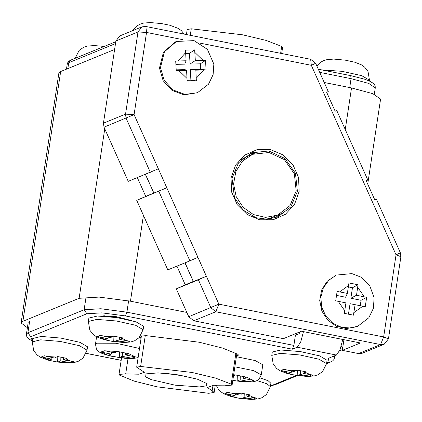 <?xml version="1.0" encoding="UTF-8"?>
<svg xmlns="http://www.w3.org/2000/svg" width="422" height="422" viewBox="0 0 422 422"><rect width="100%" height="100%" fill="white"/><g stroke="black" fill="none" stroke-linecap="round" stroke-linejoin="round"><path stroke-width="0.63" d="M153.719 193.007L136.728 200.339L166.811 187.779L158.334 168.816L128.246 181.376L104.018 127.17L103.464 123.161L125.545 114.13L137.968 31.972L115.886 41.008L103.464 123.161M136.728 200.339L167.808 269.869L189.895 260.838L158.809 191.303M183.027 39.726L146.524 32.457L134.101 114.61L104.018 127.17M145.479 174.323L153.861 193.076L166.811 187.779L197.897 257.309L189.895 260.838M145.717 196.283L137.382 177.636M115.886 41.008L119.811 35.902L141.897 26.866L137.968 31.972L146.524 32.457L145.87 26.486L310.666 59.312L311.32 65.283L315.635 63.279L328.269 91.532L326.681 92.297L335.158 111.26L336.745 110.495L367.831 180.03L366.243 180.79L374.72 199.754L376.308 198.989L374.673 199.648M193.73 320.762L188.755 316.716L218.839 304.156L383.635 336.983L380.607 344.558L384.252 344.215L362.166 353.251L358.526 353.589L380.607 344.558L215.811 311.731L193.73 320.762L283.405 338.629L301.472 331.238L360.404 342.975L342.337 350.365L358.526 353.589M343.951 339.699L342.337 350.365M197.897 257.309L218.839 304.156L215.811 311.731L210.836 307.685L198.372 279.797L176.29 288.833L188.755 316.716M176.29 288.833L185.279 284.776L176.945 266.134M336.745 110.495L335.11 111.15M199.875 43.081L311.32 65.283L396.063 254.83L400.9 256.687L388.477 338.84L383.635 336.983L396.063 254.83L400.373 252.825L376.308 198.989M257.262 152.811L248.816 154.125M274.922 217.942L281.87 212.957M198.372 279.797L206.374 276.273L193.329 281.606L184.947 262.859M193.281 281.5L185.279 284.776M153.861 193.076L145.384 174.365M296.181 190.918L289.961 205.646L277.534 215.162L265.522 217.372L253.443 214.608L243.135 207.297L236.172 196.547L233.603 183.997L235.829 171.559L242.513 161.12L252.625 154.278L269.046 152.49L284.365 159.648L294.329 173.764L296.181 190.918M277.534 215.162L271.51 217.625L266.134 219.25M241.627 159.352L246.606 156.741L252.625 154.278M231.209 384.104L215.6 378.091L192.047 372.447L140.605 366.47L136.665 367.172L144.361 372.315L139.012 374.187L125.698 373.881L119.025 374.441L119.616 375.147L134.17 381.108L157.042 386.837L208.763 393.283L214.176 392.423L207.45 387.512L212.335 385.682L224.615 385.819L232.126 385.075L231.209 384.104L235.877 353.209M145.785 373.913L158.155 372.869L178.311 374.91L197.406 379.146L207.081 383.719L206.089 385.887L199.474 386.942L175.114 385.165L151.313 379.658L145.305 376.693L144.999 374.33L145.785 373.913M166.774 373.433L186.545 376.419M132.983 30.516L135.325 27.404L137.219 25.789L139.846 24.281L143.691 23.068L150.469 22.551L162.111 23.653M299.662 331.977L299.209 333.723L295.395 335.284L293.865 345.407L292.351 349.194L297.167 347.222L300.728 341.973L303.481 331.634M342.769 339.462L340.016 349.801L336.455 355.05L328.284 358.394L329.149 362.023L326.654 363.041M101.011 316.078L116.451 316.727L131.775 320.63M141.106 337.8L139.94 336.767M140.457 336.112L146.117 335.638L199.316 342.263L222.842 348.155L237.813 354.29L238.509 355.118L236.542 355.878M335.738 275.471L327.219 281.231L321.596 290.019L319.718 300.496L321.88 311.067L327.746 320.119L336.424 326.275L346.599 328.601L357.714 326.333L351.009 328.042L341.53 327.324L332.784 323.199L325.884 316.189L321.717 307.2L320.815 297.378L323.294 287.978L328.843 280.208L335.738 275.471M353.42 315.197L355.113 304.689L365.225 306.704L350.044 303.671L348.451 314.2L344.336 313.377L353.42 315.197L348.451 314.2M365.225 306.704L366.644 297.336L356.537 295.242L358.025 284.771L352.449 287.741L350.856 298.27L361.068 300.306L360.251 305.707M358.025 284.771L348.936 282.962L347.375 293.417L337.131 291.454L335.712 300.828L345.945 302.864L344.331 313.388M366.644 297.336L361.068 300.306M355.113 304.689L350.044 303.671M345.945 302.864L335.717 300.817M336.54 295.421L345.618 297.225L347.375 293.417M348.356 286.928L352.449 287.741M356.537 295.242L350.856 298.27M316.896 66.096L320.562 62.308L323.183 60.805L327.029 59.586L333.807 59.075L345.449 60.177M143.638 326.338L136.106 321.896L116.947 317.629L97.376 316.041L88.868 318.056L88.356 321.432L96.865 319.417L116.435 321.005L135.594 325.272L143.127 329.714L143.638 326.338M127.096 342.369L129.886 341.224L119.69 339.415L122.802 337.911L113.713 336.102L110.522 337.589L100.373 335.348L97.582 336.487L107.715 338.739L104.667 339.805L113.149 341.525L114.52 341.525L116.878 340.565L127.096 342.369L127.143 340.897M116.878 340.565L116.994 336.856M113.755 341.614L113.924 336.155M107.715 338.739L108.317 337.146M119.69 339.415L119.542 337.368M103.733 315.804L103.67 316.199M104.698 315.777L103.717 316.205M159.474 68.037L163.15 80.686L171.991 90.355L183.987 94.85L197.433 92.734L184.994 94.438L172.994 89.944L164.153 80.28L160.481 67.625L164.411 51.785L176.459 41.467L175.457 41.878L163.404 52.196L159.474 68.037M196.314 80.887L195.85 70.179L206.063 69.962L205.556 60.42L195.339 60.557L194.663 49.901L185.48 50.086L186.076 60.742L175.731 61.011L176.238 70.553L186.587 70.363L187.131 81.066L196.314 80.887L190.913 80.275L187.104 80.349M175.921 64.334L184.757 64.16L186.076 60.742M194.663 49.901L189.478 53.33L190.048 64.054L200.371 63.849L200.661 69.35L190.343 69.551L190.913 80.275M185.685 53.409L189.478 53.33M195.339 60.557L190.048 64.054M205.556 60.42L200.371 63.849M206.063 69.962L200.661 69.35M195.85 70.179L190.343 69.551M186.587 70.363L185.047 69.656L176.206 69.83M186.445 34.567L187.21 29.514L191.266 28.796L242.624 34.794L266.103 40.428L281.664 46.425L282.587 47.401L281.659 53.536M253.39 380.38L249.998 381.768L253.406 380.375L246.59 377.184L243.584 378.418L253.39 380.37M249.966 381.768L240.16 379.816L237.153 381.045L249.998 381.768M232.844 380.354L237.106 381.04L232.865 380.196M233.54 375.733L235.423 374.963L233.693 374.736M235.476 374.968L246.548 377.173L235.423 374.963M236.42 356.706L255.136 360.525L262.806 364.75L261.276 374.878L258.944 379.262L257.256 380.47L255.02 381.356L251.918 381.889L243.093 381.799L232.828 380.454M243.452 376.556L243.584 378.418M250.046 379.705L249.982 381.773M240.282 375.928L240.16 379.816M237.328 375.337L237.148 381.05M186.84 312.438L130.435 301.202L99.128 297.109L79.099 298.301L22.893 321.3L21.1 322.909L27.372 327.736M21.1 322.909L58.874 73.138L60.668 71.524L114.61 49.458M339.441 351.12L342.458 349.564M342.68 348.092L341.176 346.483M324.233 82.506L351.547 87.95L372.848 93.684L380.581 99.091L367.726 184.103M297.404 334.461L294.836 333.95M135.531 356.901L132.133 358.289L135.531 356.891L128.731 353.71L125.724 354.939L135.531 356.891M132.186 356.226L132.107 358.294L122.301 356.337L119.294 357.566L132.133 358.289M119.241 357.561L108.169 355.356L119.289 357.571L119.463 351.858M108.127 355.345L111.134 354.116L101.327 352.159L108.169 355.356M101.312 352.085L104.498 350.782L102.061 351.268L101.327 352.159M104.751 350.761L114.557 352.713L117.564 351.484L104.498 350.782M117.617 351.489L128.689 353.694L117.564 351.484M139.133 337.647L141.022 338.354M125.592 353.082L125.724 354.939M122.422 352.449L122.301 356.337M111.867 352.18L111.134 354.116M257.04 380.586L266.968 383.798L270.354 386.663L270.861 383.287L268.186 380.76L260.116 377.88M254.324 399.317L257.109 398.173L246.912 396.363L250.024 394.86L240.936 393.051L237.75 394.538L227.595 392.296L224.81 393.436L234.938 395.683L231.889 396.749L240.371 398.473L241.748 398.473L244.101 397.513L254.324 399.317L254.366 397.846M244.101 397.513L244.217 393.805M240.978 398.563L241.147 393.104M234.938 395.683L235.539 394.095M246.912 396.363L246.764 394.312M327.071 360.293L319.538 355.851L300.38 351.584L280.809 349.991L272.301 352.011L271.789 355.387L280.298 353.367L299.868 354.96L319.027 359.227L326.559 363.669L327.071 360.293M310.529 376.318L313.319 375.179L303.123 373.364L306.235 371.866L297.146 370.052L293.955 371.539L283.806 369.303L281.015 370.442L291.148 372.689L288.099 373.755L297.241 375.575L300.311 374.514L310.529 376.318L310.576 374.852M300.311 374.514L300.427 370.811M297.188 375.564L297.357 370.105M291.148 372.689L291.75 371.102M303.123 373.364L302.975 371.318M87.523 346.768L79.99 342.326L60.826 338.059L41.261 336.466L32.752 338.486L32.241 341.857L40.749 339.842L60.32 341.435L79.478 345.702L87.011 350.144L87.523 346.768M70.98 362.793L73.766 361.654L63.569 359.839L66.687 358.336L57.598 356.527L54.406 358.014L44.252 355.772L41.467 356.912L51.6 359.164L48.551 360.23L57.687 362.05L60.763 360.989L70.98 362.793L71.028 361.327M60.763 360.989L60.879 357.286M57.64 362.039L57.809 356.579M51.6 359.164L52.201 357.576M63.569 359.839L63.427 357.793M150.332 172.34L126.099 118.139L125.545 114.13L134.101 114.61L158.334 168.816M231.029 177.936L235.655 165.018L244.76 155.101L256.956 149.694L270.391 149.615L283.014 154.885L292.91 164.696L298.57 177.551L299.129 191.504L294.503 204.422L285.404 214.339L273.203 219.746L259.773 219.825L247.144 214.555L237.248 204.744L231.594 191.889L231.029 177.936M297.42 191.403L295.469 173.347L284.977 158.493L268.851 150.96L251.57 152.838L238.541 162.818L232 178.311L234.526 197.823L243.209 210.172L255.985 217.678L267.02 219.234L277.787 216.929L290.869 206.912L297.42 191.403M185.042 262.822L193.424 281.569M140.605 366.47L145.268 335.611M125.698 373.881L128.024 358.494M212.129 390.925L212.931 385.629M333.459 356.273L334.43 357.951L334.762 355.741M128.605 300.844L126.895 312.148L293.865 345.407M292.351 349.194L125.381 315.936L101.897 312.866L86.879 313.762L30.674 336.756L32.394 340.839M86.151 353.304L121.167 360.277M270.507 385.645L272.944 385.017L296.349 375.443M336.455 355.05L297.167 347.222M28.153 322.598L26.417 334.071L27.91 332.726L84.115 309.732L100.805 308.74L126.895 312.148L125.381 315.936M29.645 321.253L27.91 332.726L30.674 336.756M85.856 298.259L84.115 309.732L86.879 313.762M326.565 363.653L330.975 361.849L329.149 362.023M297.378 375.596L274.764 384.848L272.944 385.017M353.91 312.612L362.799 306.219M364.223 296.772L357.74 287.319M348.572 285.494L339.689 291.887M338.259 301.334L344.748 310.787M369.319 80.966L369.44 80.143L361.665 75.622L342.047 71.329L321.743 69.883M114.52 341.525L124.564 342.094M127.375 340.944L122.042 338.449M112.88 336.624L102.836 336.054M100.03 337.204L105.358 339.699M185.648 52.671L178.311 60.895M178.822 70.516L187.02 78.429M196.277 78.249L203.615 70.026M203.103 60.404L194.906 52.486M191.266 28.796L190.275 35.332M281.664 46.425L280.619 53.325M234.885 366.834L253.606 370.648L261.276 374.878M104.74 128.789L79.099 298.301M60.668 71.524L22.893 321.3M351.547 87.95L345.259 129.538M143.422 215.315L130.435 301.202M349.722 87.586L351.072 78.645L319.712 72.399M67.858 68.586L68.744 62.704L67.251 64.049L66.481 69.145M115.496 43.577L68.744 62.704L70.706 60.151L115.781 41.715M375.269 87.929L368.823 83.424L351.072 78.645L350.745 75.659L364.555 79.157L369.324 80.971L373.111 83.181L374.514 84.695L375.153 86.099L375.269 87.929L374.309 94.27M138.115 357.571L134.054 358.41L125.228 358.32L110.733 356.121L102.456 353.657L99.618 352.233L97.651 350.661L96.401 348.999L95.488 344.152L96.532 343.213L116.066 343.234L139.492 348.477M241.748 398.473L251.786 399.043M254.598 397.893L249.27 395.398M240.102 393.573L230.064 393.003M227.252 394.153L232.58 396.648M297.953 375.48L307.997 376.044M310.808 374.9L305.475 372.404M296.313 370.574L286.269 370.01M283.463 371.16L288.79 373.655M58.405 361.955L68.448 362.519M71.26 361.369L65.927 358.874M56.764 357.049L46.721 356.484M43.914 357.634L49.242 360.13M79.484 56.559L75.121 58.331L79.114 50.403L83.635 47.275L87.481 46.061L94.259 45.55L104.308 46.404M315.635 63.279L310.666 59.312M400.9 256.687L400.373 252.825M384.252 344.215L388.477 338.84M145.87 26.486L141.897 26.866M136.665 367.172L141.402 335.843M119.025 374.441L121.515 357.951M214.176 392.423L215.22 385.508M232.126 385.075L236.869 353.741M161.309 23.532L169.924 25.283L177.926 28.248L181.244 30.548L184.219 34.124M330.975 361.849L332.758 360.815L333.781 359.665L334.43 357.951M274.764 384.848L270.476 385.84M86.135 353.351L121.156 360.33M32.367 341.034L28.569 338.824L27.172 337.305L26.528 335.901L26.417 334.071M357.714 326.333L368.812 317.777L373.417 308.276L374.108 297.679L369.788 285.815L360.757 277.027L351.916 273.598L336.74 275.06M344.647 60.051L354.881 62.25L361.306 64.793L364.608 67.093L368.047 71.524L369.44 80.143M113.813 341.625L123.904 342.5L130.783 341.984L134.629 340.765L139.144 337.642L143.127 329.714M88.356 321.432L89.828 330.189L93.22 334.509L96.532 336.809L104.144 339.668L112.347 341.398M103.158 316.173L103.211 315.83M197.433 92.734L208.537 84.173L213.136 74.678L213.833 64.097L207.408 49.379L194.062 40.602L176.459 41.467M70.706 60.151L68.923 61.185L67.9 62.335L67.251 64.049M318.278 69.192L350.745 75.659M95.488 344.152L96.591 336.84M241.036 398.568L251.127 399.449L258.006 398.932L261.851 397.714L266.366 394.586L270.354 386.663M216.317 385.492L218.385 389.242L220.448 391.458L223.76 393.758L231.367 396.617L239.575 398.347M297.246 375.575L307.337 376.45L314.216 375.939L318.061 374.72L322.577 371.592L326.559 363.669M271.789 355.387L273.261 364.144L276.653 368.464L279.965 370.759L287.577 373.618L295.78 375.348M57.693 362.05L67.789 362.925L74.668 362.408L78.508 361.195L83.028 358.067L87.011 350.144M32.241 341.857L33.707 350.619L37.104 354.939L40.417 357.234L48.029 360.093L56.231 361.823"/></g></svg>
